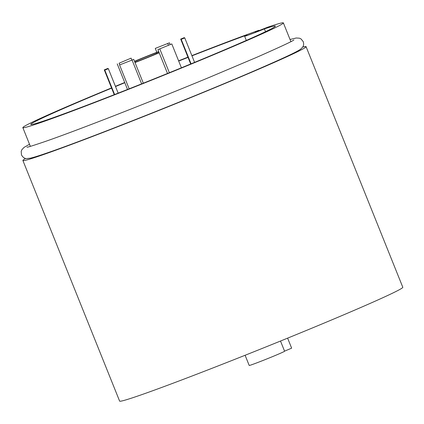 <?xml version="1.0" encoding="UTF-8"?>
<svg xmlns="http://www.w3.org/2000/svg" width="424" height="424" viewBox="0 0 424 424"><rect width="100%" height="100%" fill="white"/><g stroke="black" fill="none" stroke-linecap="round" stroke-linejoin="round"><path stroke-width="0.64" d="M111.523 87.911A140.397 3.97 158.1 0 0 22.838 127.629A140.397 3.97 158.1 0 0 154.585 78.949A140.397 3.97 158.1 0 0 283.37 22.896A140.397 3.97 158.1 0 0 267.502 27.274L256.488 31.609L255.243 31.97L258.836 30.3L258.99 30.687M191.966 55.851A131.774 3.726 -21.9 0 1 246.943 35.001A20.22 0.572 -21.9 0 0 244.622 36.236A20.22 0.572 -21.9 0 0 247.499 35.404A20.22 0.572 -21.9 0 0 264.406 28.901L265.53 31.689M111.618 88.15A131.774 3.726 -21.9 0 0 30.841 124.412A131.774 3.726 -21.9 0 0 49.597 118.974A131.774 3.726 -21.9 0 0 187.641 65.243A131.774 3.726 -21.9 0 0 275.367 26.113A131.774 3.726 -21.9 0 0 264.406 28.901M302.694 47.053A152.603 4.314 158.1 0 1 306.075 46.651L402.8 287.26A152.603 4.314 158.1 0 1 301.21 332.575A152.603 4.314 158.1 0 1 141.34 394.797A152.603 4.314 158.1 0 1 119.616 401.104L22.891 160.489A152.603 4.314 158.1 0 1 25.61 158.438M306.075 46.651A152.603 4.314 158.1 0 1 204.485 91.966A152.603 4.314 158.1 0 1 44.615 154.188A152.603 4.314 158.1 0 1 22.891 160.489M115.423 86.305A140.397 3.97 158.1 0 1 124.714 82.495M178.599 60.828A140.397 3.97 158.1 0 1 187.943 57.15M191.871 55.613A140.397 3.97 158.1 0 1 258.836 30.3M188.039 57.388A131.774 3.726 -21.9 0 0 178.69 61.061M124.804 82.722A131.774 3.726 -21.9 0 0 115.519 86.538M134.927 62.323A19.456 0.551 -21.9 0 0 159.101 52.55M159.196 52.793A26.707 0.753 158.1 0 1 135.018 62.545M134.514 61.295A26.707 0.753 158.1 0 1 158.719 51.601M158.772 51.733L156.223 52.809A19.456 0.551 -21.9 0 0 134.604 61.517M156.557 53.641L156.223 52.809M280.502 341.039L284.594 351.22A19.075 0.541 158.1 0 1 271.895 356.886A19.075 0.541 158.1 0 1 251.914 364.661A19.075 0.541 158.1 0 1 249.201 365.451L245.104 355.27M287.615 338.145L291.643 348.162L284.568 351.146M119.107 63.208L131.096 58.146L119.107 63.208L119.775 64.867M117.225 63.865L127.513 89.469M131.096 58.146L131.88 60.102M108.343 68.699L104.808 70.119L104.272 69.87L107.807 68.444L108.343 68.699L118.169 93.142M104.808 70.119L114.618 94.531M104.272 69.87L114.242 94.679M133.745 59.381L119.573 64.962L133.745 59.381L143.323 83.194M132.097 60.15L141.632 83.867M119.573 64.962L129.161 88.817M171.799 43.921L157.929 49.64L171.799 43.921L181.403 67.803M159.816 48.983L169.356 72.716M157.929 49.64L167.507 73.469M180.682 39.087L184.217 37.662L184.753 37.911L181.218 39.337L180.682 39.087L190.689 63.987M184.753 37.911L194.589 62.381M181.218 39.337L191.065 63.833M155.274 48.4L169.452 42.824L155.274 48.4L156.848 52.316M169.452 42.824L170.13 44.504M167.798 43.593L168.445 45.198M290.043 39.501L296.185 38.001L299.434 38.181L300.982 38.897L303.234 41.632C304.315 45.776 303.091 46.847 300.658 49.131C296.811 51.945 283.91 57.982 256.483 69.896C198.04 95.257 90.9 137.816 49.465 152.131C40.365 155.322 34.01 157.336 30.396 158.179L26.421 158.581C24.46 158.507 22.806 157.283 21.465 154.898L21.2 151.368L21.82 149.783L24.041 147.398L29.516 144.234M293.906 39.888C293.556 40.715 281.096 46.555 256.525 57.404L208.862 77.571C150.594 101.755 78.048 130.094 45.686 141.33C33.411 145.506 27.178 147.457 26.993 147.186M246.307 40.428L244.622 36.236M22.838 127.629L30.364 146.354M283.37 22.896L290.896 41.621"/></g></svg>
